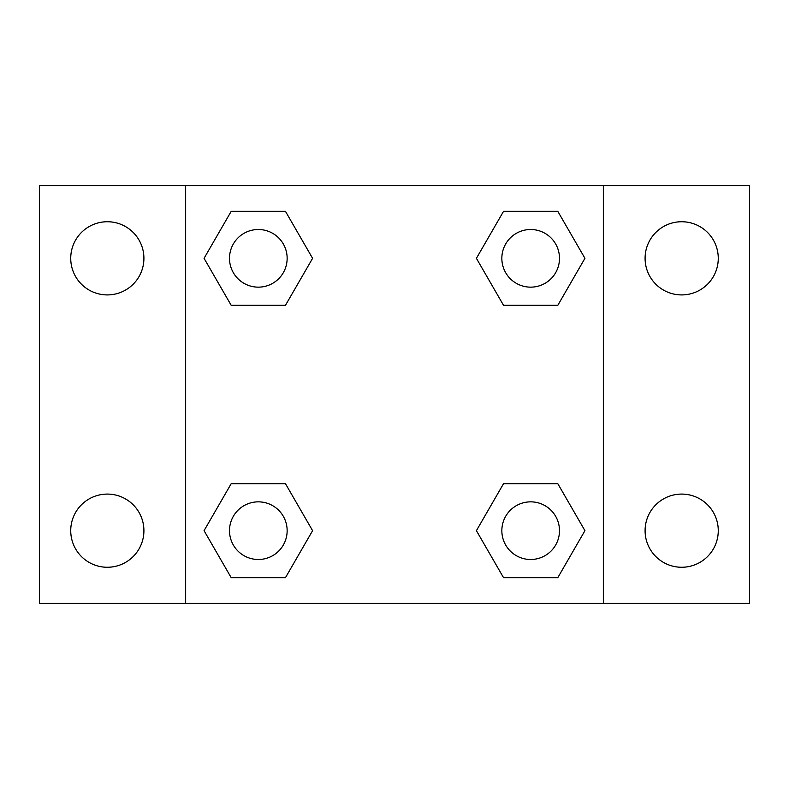 <?xml version="1.0" encoding="UTF-8"?>
<svg xmlns="http://www.w3.org/2000/svg" width="789" height="789" viewBox="0 0 789 789"><rect width="100%" height="100%" fill="white"/><g stroke="black" fill="none" stroke-linecap="round" stroke-linejoin="round"><path stroke-width="1.18" d="M39.45 185.652L749.55 185.652L749.55 603.348L39.45 603.348L39.45 185.652M681.676 221.739A36.59 36.59 0 0 1 718.266 258.328A36.59 36.59 0 0 1 681.676 294.918A36.59 36.59 0 0 1 645.086 258.328A36.59 36.59 0 0 1 681.676 221.739M681.676 494.082A36.59 36.59 0 0 1 718.266 530.672A36.59 36.59 0 0 1 681.676 567.261A36.59 36.59 0 0 1 645.086 530.672A36.59 36.59 0 0 1 681.676 494.082M107.324 494.082A36.59 36.59 0 0 1 143.914 530.672A36.59 36.59 0 0 1 107.324 567.261A36.59 36.59 0 0 1 70.734 530.672A36.59 36.59 0 0 1 107.324 494.082M107.324 221.739A36.59 36.59 0 0 1 143.914 258.328A36.59 36.59 0 0 1 107.324 294.918A36.59 36.59 0 0 1 70.734 258.328A36.59 36.59 0 0 1 107.324 221.739M231.197 483.677L285.46 483.677L312.592 530.672L285.46 577.666L231.197 577.666L204.065 530.672L231.197 483.677L285.46 483.677L231.197 483.677M503.54 211.334L557.803 211.334L584.935 258.328L557.803 305.323L503.54 305.323L476.408 258.328L503.54 211.334L557.803 211.334L503.54 211.334M185.652 603.348L185.652 185.652M603.348 185.652L603.348 603.348M231.197 211.334L285.46 211.334L312.592 258.328L285.46 305.323L231.197 305.323L204.065 258.328L231.197 211.334L285.46 211.334L231.197 211.334M503.54 483.677L557.803 483.677L584.935 530.672L557.803 577.666L503.54 577.666L476.408 530.672L503.54 483.677L557.803 483.677L503.54 483.677M557.803 577.666L503.54 577.666L557.803 577.666M559.49 530.672A28.818 28.818 0 0 0 516.262 505.71A28.818 28.818 0 0 0 516.262 555.634A28.818 28.818 0 0 0 559.49 530.672M285.46 577.666L231.197 577.666L285.46 577.666M287.147 530.672A28.818 28.818 0 0 0 243.919 505.71A28.818 28.818 0 0 0 243.919 555.634A28.818 28.818 0 0 0 287.147 530.672M557.803 305.323L503.54 305.323L557.803 305.323M559.49 258.328A28.818 28.818 0 0 0 516.262 233.366A28.818 28.818 0 0 0 516.262 283.29A28.818 28.818 0 0 0 559.49 258.328M285.46 305.323L231.197 305.323L285.46 305.323M287.147 258.328A28.818 28.818 0 0 0 243.919 233.366A28.818 28.818 0 0 0 243.919 283.29A28.818 28.818 0 0 0 287.147 258.328"/></g></svg>
